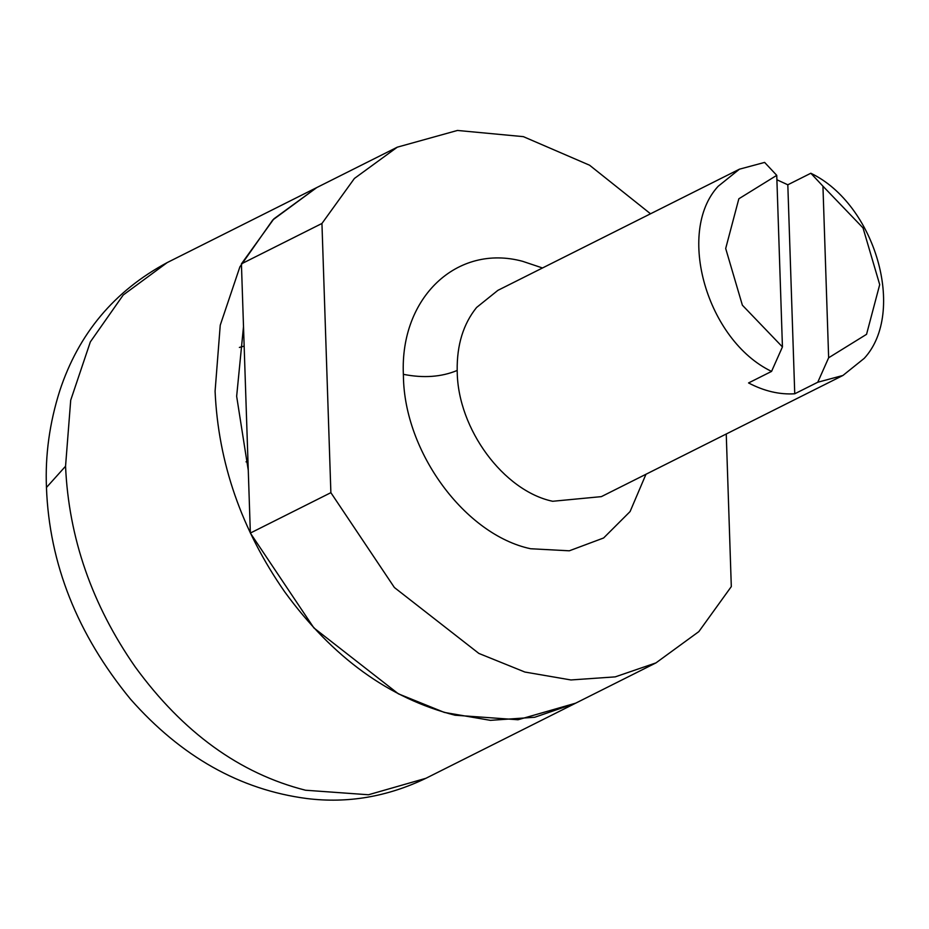 <?xml version="1.0" encoding="UTF-8"?>
<svg xmlns="http://www.w3.org/2000/svg" width="929" height="929" viewBox="0 0 929 929"><rect width="100%" height="100%" fill="white"/><g stroke="black" fill="none" stroke-linecap="round" stroke-linejoin="round"><path stroke-width="1.39" d="M167.232 262.57L123.232 294.992L90.357 341.872L70.709 400.202L65.553 466.242C68.734 537.81 91.936 604.686 135.158 666.848C182.978 732.447 239.763 773.578 305.525 790.231L368.465 794.759L425.912 778.293C387.335 796.815 347.678 803.562 306.93 798.545C240.054 789.801 181.213 756.647 130.42 699.072C77.246 634.205 49.26 563.682 46.45 487.493C45.115 455.198 49.551 422.985 59.746 390.83C78.547 333.65 114.372 290.893 167.232 262.57L316.766 187.565L273.881 218.849L241.424 263.859L321.945 223.471L354.402 178.461L397.287 147.177L316.766 187.565L272.766 219.976L239.891 266.855L220.243 325.196L215.087 391.237C218.269 462.805 241.47 529.669 284.692 591.831C332.512 657.442 389.297 698.573 455.059 715.225L518.01 719.754L575.69 703.16M241.424 263.859L250.354 533.06L313.874 627.911L398.367 693.824L444.352 712.427L490.419 720.347L534.709 717.258L575.457 703.276L425.912 778.293M650.521 213.786L589.567 165.211L523.364 136.644L457.44 130.455L397.287 147.177M250.354 533.06L330.875 492.672L321.945 223.471M330.875 492.672L394.395 587.523L478.876 653.435L524.873 672.039L570.94 679.958L615.23 676.869L655.967 662.888L698.852 631.604L731.309 586.594L726.246 433.994M764.625 162.412L739.449 169.183L718.117 186.323C675.801 232.273 707.062 340.513 771.558 371.403L782.439 346.923L742.376 305.2L725.688 248.496L738.845 198.783L776.749 175.349L764.625 162.412M776.888 179.773L787.815 184.79L810.831 173.247L822.943 186.183L828.645 357.77L817.764 382.237L842.928 375.467L864.26 358.327C906.576 312.376 875.327 204.136 810.831 173.247M817.764 382.237L794.748 393.78C779.501 394.732 764.102 391.121 748.553 382.945L771.558 371.403M776.749 175.349L782.439 346.923M787.815 184.79L794.748 393.78M828.645 357.77L866.548 334.324L879.705 284.622L863.018 227.907L822.943 186.183M243.503 326.602L236.651 396.288L248.275 470.318M542.49 267.982L522.632 261.316C456.998 243.514 399.969 297.547 403.36 374.329L403.418 376.129C404.278 452.295 465.115 534.837 530.622 548.749L569.303 550.804L603.629 537.972L630.083 511.565L645.969 474.266M739.449 169.183L497.898 290.347L476.565 307.487C463.292 323.989 456.836 344.984 457.184 370.462C441.391 377.023 423.45 378.3 403.36 374.329M457.184 370.462L457.219 371.821C457.869 428.943 503.495 490.849 552.627 501.277L601.365 496.632L842.928 375.467M46.45 487.493L65.553 466.242M246.022 461.852L247.985 461.62M655.967 662.888L575.457 703.276M244.153 346.111L239.392 347.434"/></g></svg>
